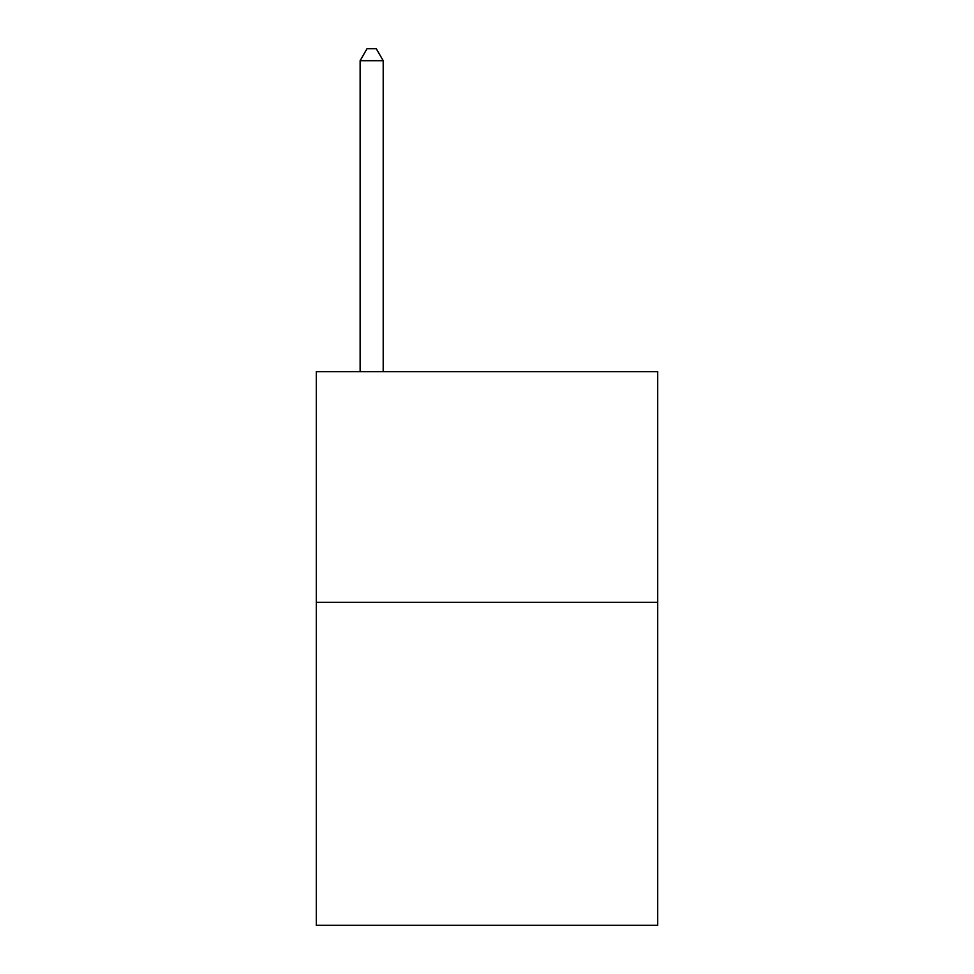 <?xml version="1.0" encoding="UTF-8"?>
<svg xmlns="http://www.w3.org/2000/svg" width="974" height="974" viewBox="0 0 974 974"><rect width="100%" height="100%" fill="white"/><g stroke="black" fill="none" stroke-linecap="round" stroke-linejoin="round"><path stroke-width="1.46" d="M657.706 602.346L657.706 925.3L316.294 925.3L316.294 371.654L657.706 371.654L657.706 602.346L316.294 602.346M383.196 371.654L383.196 60.692L360.124 60.692L360.124 371.654M360.124 60.692L367.04 48.7L376.268 48.7L383.196 60.692"/></g></svg>
